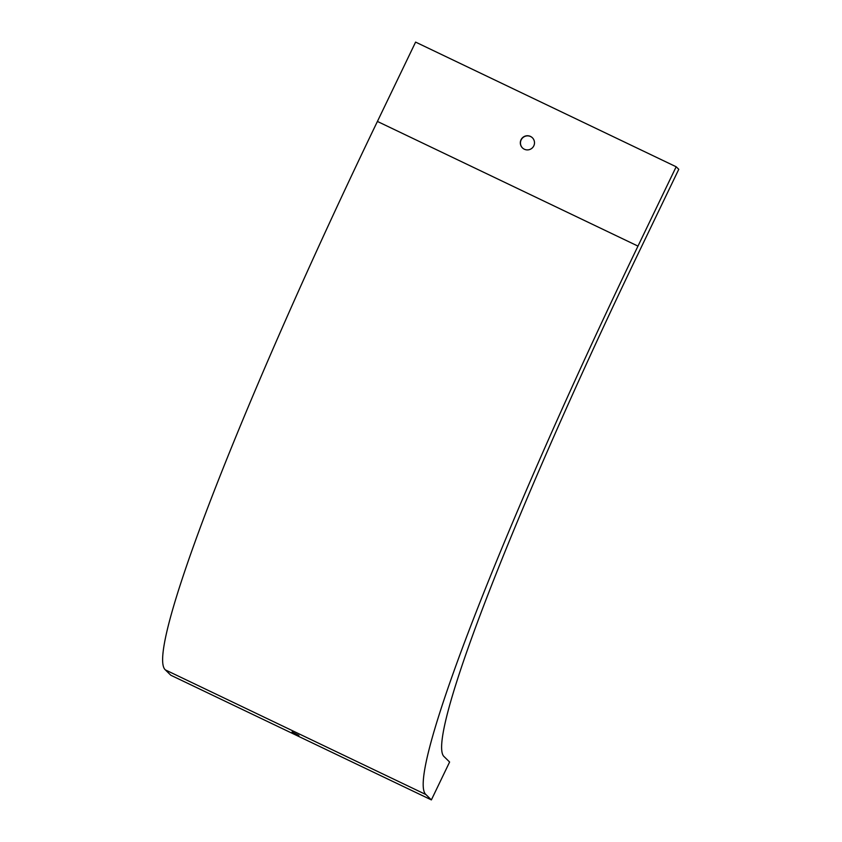 <?xml version="1.0" encoding="UTF-8"?>
<svg xmlns="http://www.w3.org/2000/svg" width="842" height="842" viewBox="0 0 842 842"><rect width="100%" height="100%" fill="white"/><g stroke="black" fill="none" stroke-linecap="round" stroke-linejoin="round"><path stroke-width="1.26" d="M165.369 669.895L170.81 675.231L431.378 799.9L449.607 762.021L444.155 756.684A528.502 43.3 115.6 0 1 640.583 248.653L678.768 169.316L676.168 166.769L415.601 42.1L377.416 121.437A570.56 46.752 115.6 0 0 165.369 669.895L425.926 794.564L431.378 799.9M298.899 735.413L292.058 731.909L298.899 735.413M532.449 137.814A7.104 7.073 -45.6 0 0 521.777 138.867A7.104 7.073 -45.6 0 0 522.514 147.971M530.492 136.425A7.104 7.073 -45.6 0 0 522.44 147.897A7.104 7.073 -45.6 0 0 532.46 147.771A7.104 7.073 -45.6 0 0 530.492 136.425M676.168 166.769L637.983 246.106A570.56 46.752 115.6 0 0 425.926 794.564M637.983 246.106L377.416 121.437"/></g></svg>
